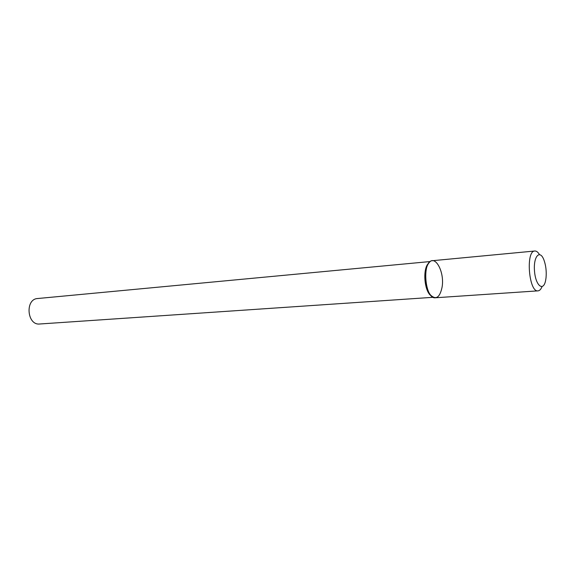 <?xml version="1.0" encoding="UTF-8"?>
<svg xmlns="http://www.w3.org/2000/svg" width="575" height="575" viewBox="0 0 575 575"><rect width="100%" height="100%" fill="white"/><g stroke="black" fill="none" stroke-linecap="round" stroke-linejoin="round"><path stroke-width="0.86" d="M442.038 287.385C445.014 271.529 434.254 252.763 428.202 263.975C423.682 270.947 425.155 289.067 430.732 295.219C436.058 300.071 439.825 297.462 442.038 287.385M429.676 262.071L427.405 264.593C423.035 271.321 424.451 288.801 429.848 294.745L432.493 296.865M430.316 261.532L37.641 298.526C24.862 299.036 27.011 325.551 39.711 323.998L433.212 297.297M539.429 254.509C537.941 252.073 536.403 250.908 534.8 251.009L432.414 260.705C421.691 260.676 424.839 299.525 435.419 297.771L538.035 290.857C539.623 290.698 540.96 289.304 542.031 286.652M534.8 251.009C525.485 250.765 528.878 292.603 538.035 290.857M546.034 277.826C546.602 271.465 545.919 265.542 543.972 260.065C539.932 248.989 533.219 256.378 534.506 271.091C535.598 285.818 543.418 292.021 545.625 280.442L546.034 277.826M429.848 294.745L430.732 295.219M427.405 264.593L428.202 263.975"/></g></svg>
